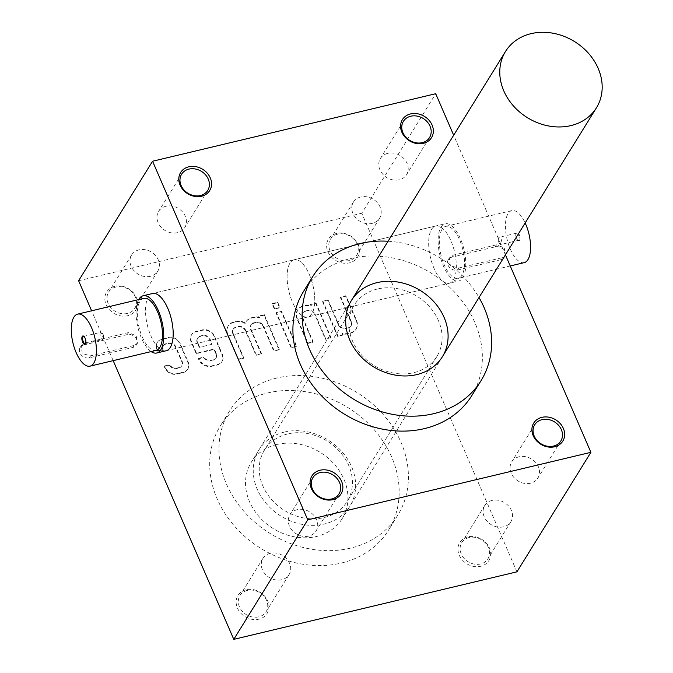 <?xml version="1.0" encoding="UTF-8"?>
<svg xmlns="http://www.w3.org/2000/svg" width="673" height="673" viewBox="0 0 673 673"><rect width="100%" height="100%" fill="white"/><g stroke="black" fill="none" stroke-linecap="round" stroke-linejoin="round"><path stroke-width="0.5" stroke-dasharray="3.37 2.52" d="M449.32 283.24A29.419 12.383 -103.4 0 0 453.442 279.918A29.419 12.383 -103.4 0 0 452.963 246.183A29.419 12.383 -103.4 0 0 435.675 226.019A29.419 12.383 -103.4 0 0 431.561 229.342A29.419 12.383 -103.4 0 0 432.041 263.076A29.419 12.383 -103.4 0 0 449.32 283.24L166.181 350.751A29.419 12.383 76.6 0 1 147.311 325.009A29.419 12.383 76.6 0 1 152.535 293.529L294.109 259.77A29.419 12.383 -103.4 0 0 289.987 263.101A29.419 12.383 -103.4 0 0 290.467 296.835A29.419 12.383 -103.4 0 0 307.746 316.991A29.419 12.383 -103.4 0 0 312.97 285.512A29.419 12.383 -103.4 0 0 294.109 259.77A29.419 12.383 76.6 0 1 311.389 279.934A29.419 12.383 76.6 0 1 311.868 313.668A29.419 12.383 76.6 0 1 307.746 316.991A29.419 12.383 76.6 0 1 288.885 291.258A29.419 12.383 76.6 0 1 294.109 259.77L445.114 223.764A29.419 12.383 76.6 0 1 462.401 243.929A29.419 12.383 76.6 0 1 462.881 277.663A29.419 12.383 76.6 0 1 458.759 280.986A29.419 12.383 76.6 0 1 439.898 255.252A29.419 12.383 76.6 0 1 445.114 223.764M163.144 349.388L162.832 349.893A5.906 4.938 -148.2 0 1 163.211 346.031L163.514 345.535A5.906 4.938 -148.2 0 0 163.144 349.388L157.886 350.65L157.221 349.127A9.498 7.95 -148.2 0 1 157.532 342.128A9.498 7.95 -148.2 0 1 162.075 338.965L168.334 337.467A9.498 7.95 -148.2 0 1 180.246 343.634L188.179 361.965A9.498 7.95 -148.2 0 1 187.876 368.964A9.498 7.95 -148.2 0 1 183.325 372.127L177.075 373.624A9.498 7.95 -148.2 0 1 165.154 367.458L164.498 365.935L169.756 364.682L169.453 365.178A5.906 4.938 -148.2 0 0 176.637 368.526L178.757 368.022A5.906 4.938 -148.2 0 0 181.575 366.053L181.887 365.557A5.906 4.938 -148.2 0 1 179.06 367.525L178.757 368.022M179.06 367.525L176.949 368.03A5.906 4.938 -148.2 0 1 169.756 364.682M163.514 345.535A5.906 4.938 -148.2 0 1 166.357 343.567L168.477 343.062A5.906 4.938 -148.2 0 1 175.88 346.889L182.08 361.208A5.906 4.938 -148.2 0 1 181.887 365.557M516.931 571.84L361.754 213.24L435.709 93.724M505.431 254.848L453.669 135.231M303.515 291.493A98.939 82.796 -148.2 0 1 431.208 273.154A98.939 82.796 -148.2 0 1 471.781 395.623M113.173 360.635L91.612 310.8M162.832 349.893L157.575 351.146L156.918 349.624A9.498 7.95 -148.2 0 1 157.221 342.624A9.498 7.95 -148.2 0 1 161.764 339.461L168.023 337.972A9.498 7.95 -148.2 0 1 179.935 344.139L187.868 362.469A9.498 7.95 -148.2 0 1 187.565 369.46A9.498 7.95 -148.2 0 1 183.022 372.632L176.763 374.121A9.498 7.95 -148.2 0 1 164.851 367.954L164.187 366.432L169.453 365.178M163.211 346.031A5.906 4.938 -148.2 0 1 166.054 344.063L168.166 343.558A5.906 4.938 -148.2 0 1 175.577 347.394L181.769 361.704A5.906 4.938 -148.2 0 1 181.575 366.053M216.1 357.918A5.906 4.938 -148.2 0 0 216.294 353.569L215.983 354.065L213.989 349.455L196.205 353.695L191.132 341.985A9.498 7.95 -148.2 0 1 191.435 334.986A9.498 7.95 -148.2 0 1 195.978 331.823L202.237 330.325A9.498 7.95 -148.2 0 1 214.157 336.5L222.09 354.822A9.498 7.95 -148.2 0 1 221.779 361.822A9.498 7.95 -148.2 0 1 217.236 364.993L211.743 366.297A10.356 8.665 -148.2 0 1 198.745 359.575L198.409 358.793L203.667 357.54A5.906 4.938 -148.2 0 0 210.859 360.888L212.971 360.383A5.906 4.938 -148.2 0 0 215.797 358.415L216.1 357.918A5.906 4.938 -148.2 0 1 213.282 359.887L212.971 360.383M215.983 354.065A5.906 4.938 -148.2 0 1 215.797 358.415M232.85 333.833A5.906 4.938 -148.2 0 1 233.035 329.484L233.346 328.988A5.906 4.938 -148.2 0 0 233.152 333.337L232.85 333.833L243.441 358.322L238.208 359.567L227.6 335.061A11.811 9.885 -148.2 0 1 227.979 326.363A11.811 9.885 -148.2 0 1 233.632 322.426L235.769 321.913A11.811 9.885 -148.2 0 1 245.107 323.494A11.811 9.885 -148.2 0 1 245.796 322.115A11.811 9.885 -148.2 0 1 251.466 318.169L253.561 317.673A11.811 9.885 -148.2 0 1 259.383 317.791L258.785 316.419L264.018 315.174L279.017 349.834L273.785 351.087L263.193 326.598A5.906 4.938 -148.2 0 0 255.782 322.762L253.645 323.276A5.906 4.938 -148.2 0 0 250.827 325.244L251.13 324.739A5.906 4.938 -148.2 0 1 253.957 322.771L253.645 323.276M233.035 329.484A5.906 4.938 -148.2 0 1 235.861 327.515L237.998 327.002A5.906 4.938 -148.2 0 1 245.401 330.838L256.001 355.327L261.233 354.074L250.634 329.593A5.906 4.938 -148.2 0 1 250.827 325.244M279.598 307.847L274.365 309.1L272.161 304.003L277.394 302.757L279.598 307.847L279.909 307.351L274.365 309.1M296.322 346.494L291.089 347.739L276.09 313.08L281.322 311.835L296.322 346.494L296.633 345.989L291.089 347.739M302.766 312.92A5.906 4.938 -148.2 0 0 302.581 317.269L302.27 317.774L312.869 342.254L307.637 343.508L297.029 318.994A11.811 9.885 -148.2 0 1 297.407 310.295A11.811 9.885 -148.2 0 1 303.06 306.358L305.197 305.853A11.811 9.885 -148.2 0 1 311.019 305.971L310.43 304.6L315.662 303.355L330.653 338.014L325.429 339.268L314.829 314.779A5.906 4.938 -148.2 0 0 307.418 310.943L305.281 311.456A5.906 4.938 -148.2 0 0 302.463 313.425L302.766 312.92A5.906 4.938 -148.2 0 1 305.592 310.951L305.281 311.456M302.27 317.774A5.906 4.938 -148.2 0 1 302.463 313.425M351.079 325.808A5.906 4.938 -148.2 0 0 351.272 321.458L350.961 321.955L340.37 297.466L345.602 296.221L356.202 320.727A11.811 9.885 -148.2 0 1 355.824 329.425A11.811 9.885 -148.2 0 1 350.179 333.362L348.042 333.875A11.811 9.885 -148.2 0 1 342.221 333.758L342.809 335.12L337.577 336.365L322.577 301.706L327.81 300.461L338.41 324.95A5.906 4.938 -148.2 0 0 345.813 328.777L347.949 328.273A5.906 4.938 -148.2 0 0 350.776 326.304L351.079 325.808A5.906 4.938 -148.2 0 1 348.261 327.776L347.949 328.273M350.961 321.955A5.906 4.938 -148.2 0 1 350.776 326.304M467.954 536.861A17.111 14.318 31.8 0 0 464.429 562.039A17.111 14.318 31.8 0 0 490.583 555.805A17.111 14.318 31.8 0 0 467.954 536.861M336.651 233.43A17.111 14.318 31.8 0 0 333.118 258.617A17.111 14.318 31.8 0 0 359.273 252.383A17.111 14.318 31.8 0 0 336.651 233.43M246.158 589.741A17.111 14.318 31.8 0 0 242.625 614.929A17.111 14.318 31.8 0 0 268.788 608.686A17.111 14.318 31.8 0 0 246.158 589.741M114.856 286.311A17.111 14.318 31.8 0 0 111.323 311.498A17.111 14.318 31.8 0 0 137.477 305.264A17.111 14.318 31.8 0 0 114.856 286.311M276.881 378.024A98.939 82.796 31.8 0 0 229.552 411.01A98.939 82.796 31.8 0 0 270.117 533.479A98.939 82.796 31.8 0 0 397.819 515.139A98.939 82.796 31.8 0 0 383.265 414.576A98.939 82.796 31.8 0 0 276.881 378.024M78.606 280.75L361.754 213.24M267.635 392.965A98.939 82.796 -148.2 0 1 374.02 429.517A98.939 82.796 -148.2 0 1 388.573 530.08A98.939 82.796 -148.2 0 1 300.705 563.865A98.939 82.796 -148.2 0 1 217.135 498.828A98.939 82.796 -148.2 0 1 220.307 425.95A98.939 82.796 -148.2 0 1 267.635 392.965M284.544 432.041A53.478 44.755 31.8 0 0 273.516 510.748A53.478 44.755 31.8 0 0 355.251 491.256A53.478 44.755 31.8 0 0 284.544 432.041M388.069 241.245A98.939 82.796 -148.2 0 1 479.016 297.533M287.724 433.942A48.666 40.725 31.8 0 0 264.439 450.161A48.666 40.725 31.8 0 0 284.393 510.403A48.666 40.725 31.8 0 0 347.209 501.385A48.666 40.725 31.8 0 0 340.05 451.92A48.666 40.725 31.8 0 0 287.724 433.942M377.402 289.02A48.666 40.725 31.8 0 0 354.116 305.248A48.666 40.725 31.8 0 0 374.07 365.489A48.666 40.725 31.8 0 0 436.886 356.471A48.666 40.725 31.8 0 0 429.727 307.006A48.666 40.725 31.8 0 0 377.402 289.02M116 287.001A15.378 12.871 31.8 0 0 108.639 292.124A15.378 12.871 31.8 0 0 114.948 311.162A15.378 12.871 31.8 0 0 134.793 308.31A15.378 12.871 31.8 0 0 132.531 292.679A15.378 12.871 31.8 0 0 116 287.001M138.983 249.86A15.378 12.871 31.8 0 0 131.622 254.983A15.378 12.871 31.8 0 0 133.885 270.613A15.378 12.871 31.8 0 0 150.424 276.3A15.378 12.871 31.8 0 0 157.776 271.169A15.378 12.871 31.8 0 0 155.513 255.538A15.378 12.871 31.8 0 0 138.983 249.86M247.302 590.423A15.378 12.871 31.8 0 0 239.95 595.555A15.378 12.871 31.8 0 0 246.251 614.584A15.378 12.871 31.8 0 0 266.096 611.732A15.378 12.871 31.8 0 0 263.841 596.11A15.378 12.871 31.8 0 0 247.302 590.423M270.285 553.29A15.378 12.871 31.8 0 0 262.933 558.413A15.378 12.871 31.8 0 0 265.187 574.044A15.378 12.871 31.8 0 0 281.726 579.722A15.378 12.871 31.8 0 0 289.079 574.599A15.378 12.871 31.8 0 0 286.816 558.969A15.378 12.871 31.8 0 0 270.285 553.29M337.796 234.111A15.378 12.871 31.8 0 0 330.443 239.243A15.378 12.871 31.8 0 0 336.744 258.272A15.378 12.871 31.8 0 0 356.589 255.429A15.378 12.871 31.8 0 0 354.326 239.798A15.378 12.871 31.8 0 0 337.796 234.111M360.778 196.979A15.378 12.871 31.8 0 0 353.418 202.102A15.378 12.871 31.8 0 0 355.681 217.732A15.378 12.871 31.8 0 0 372.219 223.411A15.378 12.871 31.8 0 0 379.572 218.288A15.378 12.871 31.8 0 0 377.309 202.657A15.378 12.871 31.8 0 0 360.778 196.979M469.098 537.542A15.378 12.871 31.8 0 0 461.745 542.665A15.378 12.871 31.8 0 0 468.046 561.703A15.378 12.871 31.8 0 0 487.9 558.851A15.378 12.871 31.8 0 0 485.637 543.22A15.378 12.871 31.8 0 0 469.098 537.542M492.081 500.401A15.378 12.871 31.8 0 0 484.728 505.532A15.378 12.871 31.8 0 0 486.991 521.163A15.378 12.871 31.8 0 0 503.522 526.841A15.378 12.871 31.8 0 0 510.874 521.718A15.378 12.871 31.8 0 0 508.62 506.088A15.378 12.871 31.8 0 0 492.081 500.401M165.979 206.232A15.378 12.871 31.8 0 0 158.618 211.364A15.378 12.871 31.8 0 0 164.927 230.393A15.378 12.871 31.8 0 0 184.772 227.55A15.378 12.871 31.8 0 0 182.509 211.919A15.378 12.871 31.8 0 0 165.979 206.232M297.281 509.663A15.378 12.871 31.8 0 0 289.928 514.786A15.378 12.871 31.8 0 0 296.229 533.824A15.378 12.871 31.8 0 0 316.074 530.972A15.378 12.871 31.8 0 0 313.811 515.341A15.378 12.871 31.8 0 0 297.281 509.663M519.076 456.782A15.378 12.871 31.8 0 0 511.724 461.905A15.378 12.871 31.8 0 0 518.025 480.943A15.378 12.871 31.8 0 0 537.87 478.091A15.378 12.871 31.8 0 0 535.615 462.46A15.378 12.871 31.8 0 0 519.076 456.782M387.774 153.351A15.378 12.871 31.8 0 0 380.413 158.483A15.378 12.871 31.8 0 0 386.723 177.512A15.378 12.871 31.8 0 0 406.568 174.66A15.378 12.871 31.8 0 0 404.305 159.03A15.378 12.871 31.8 0 0 387.774 153.351M351.272 321.458L340.673 296.97L345.905 295.716L356.513 320.23A11.811 9.885 -148.2 0 1 356.135 328.929A11.811 9.885 -148.2 0 1 350.482 332.866L348.345 333.371A11.811 9.885 -148.2 0 1 342.523 333.253L342.221 333.758M345.905 295.716L345.602 296.221M342.523 333.253L342.809 335.12M343.112 334.624L337.577 336.365M337.888 335.869L322.889 301.21L322.577 301.706M322.889 301.21L328.121 299.965L327.81 300.461M328.121 299.965L338.712 324.445L338.41 324.95M348.261 327.776L346.124 328.281A5.906 4.938 -148.2 0 1 338.712 324.445M340.673 296.97L340.37 297.466M302.581 317.269L313.181 341.758L307.948 343.011L297.34 318.497A11.811 9.885 -148.2 0 1 297.718 309.799A11.811 9.885 -148.2 0 1 303.363 305.862L305.5 305.357A11.811 9.885 -148.2 0 1 311.321 305.475L310.733 304.103L315.965 302.858L315.662 303.355M310.733 304.103L310.43 304.6M315.965 302.858L330.965 337.518L330.653 338.014M330.965 337.518L325.429 339.268M325.732 338.763L315.141 314.283L314.829 314.779M305.592 310.951L307.729 310.446A5.906 4.938 -148.2 0 1 315.141 314.283M313.181 341.758L312.869 342.254M307.948 343.011L307.637 343.508M311.321 305.475L311.019 305.971M291.401 347.243L276.401 312.583L281.634 311.33L296.633 345.989M281.634 311.33L281.322 311.835M276.401 312.583L276.09 313.08M274.677 308.604L272.472 303.506L277.705 302.253L279.909 307.351M277.705 302.253L277.394 302.757M272.472 303.506L272.161 304.003M233.152 333.337L243.752 357.817L238.52 359.071L227.911 334.557A11.811 9.885 -148.2 0 1 228.29 325.858A11.811 9.885 -148.2 0 1 233.943 321.921L236.08 321.416A11.811 9.885 -148.2 0 1 245.418 322.998A11.811 9.885 -148.2 0 1 246.108 321.61A11.811 9.885 -148.2 0 1 251.769 317.673L253.864 317.176A11.811 9.885 -148.2 0 1 259.685 317.294L259.097 315.923L264.329 314.678L264.018 315.174M259.097 315.923L258.785 316.419M264.329 314.678L279.329 349.337L279.017 349.834M279.329 349.337L273.785 351.087M274.096 350.583L263.496 326.102L263.193 326.598M253.957 322.771L256.093 322.266A5.906 4.938 -148.2 0 1 263.496 326.102M261.233 354.074L261.536 353.577L250.945 329.089A5.906 4.938 -148.2 0 1 251.13 324.739M261.536 353.577L256.001 355.327M256.304 354.831L245.712 330.342L245.401 330.838M233.346 328.988A5.906 4.938 -148.2 0 1 236.164 327.019L238.301 326.506A5.906 4.938 -148.2 0 1 245.712 330.342M243.752 357.817L243.441 358.322M238.52 359.071L238.208 359.567M245.418 322.998L245.107 323.494M259.685 317.294L259.383 317.791M216.294 353.569L214.3 348.959L196.508 353.199L191.443 341.489A9.498 7.95 -148.2 0 1 191.746 334.489A9.498 7.95 -148.2 0 1 196.289 331.326L202.548 329.829A9.498 7.95 -148.2 0 1 214.46 335.995L222.393 354.326A9.498 7.95 -148.2 0 1 222.09 361.325A9.498 7.95 -148.2 0 1 217.547 364.488L212.045 365.801A10.356 8.665 -148.2 0 1 199.057 359.079L198.72 358.297L198.409 358.793M198.72 358.297L203.978 357.043L203.667 357.54M213.282 359.887L211.162 360.392A5.906 4.938 -148.2 0 1 203.978 357.043M214.3 348.959L213.989 349.455M196.508 353.199L196.205 353.695M211.785 344.357L199.225 347.352L197.231 342.742A5.906 4.938 -148.2 0 1 197.425 338.393A5.906 4.938 -148.2 0 1 200.251 336.424L202.388 335.92A5.906 4.938 -148.2 0 1 209.791 339.747L211.785 344.357L199.225 347.352M199.536 346.856L197.542 342.246A5.906 4.938 -148.2 0 1 197.727 337.896A5.906 4.938 -148.2 0 1 200.554 335.928L202.691 335.423A5.906 4.938 -148.2 0 1 210.102 339.251L212.096 343.861M164.498 365.935L164.187 366.432M157.886 350.65L157.575 351.146M100.412 332.681A3.702 1.556 -103.4 0 0 100.47 336.929A3.702 1.556 -103.4 0 0 102.641 339.461A3.702 1.556 -103.4 0 0 103.516 337.72A3.702 1.556 -103.4 0 0 102.489 333.429A3.702 1.556 -103.4 0 0 100.925 332.269A3.702 1.556 -103.4 0 0 100.412 332.681M85.673 343.297A3.702 1.556 -103.4 0 0 85.824 343.037A3.702 1.556 -103.4 0 0 85.875 339.655A3.702 1.556 -103.4 0 0 84.302 336.66A3.702 1.556 -103.4 0 0 84.058 336.5M83.763 344.946L127.18 334.599A7.487 6.267 -148.2 0 1 135.231 337.358A7.487 6.267 -148.2 0 1 136.333 344.971A7.487 6.267 -148.2 0 1 132.749 347.47L89.332 357.817A7.487 6.267 -148.2 0 1 81.282 355.058A7.487 6.267 -148.2 0 1 80.18 347.445A7.487 6.267 -148.2 0 1 83.763 344.946L84.991 342.952L128.408 332.605L136.182 335.802L137.435 343.188L133.977 345.476L90.569 355.832L82.249 353.51L81.29 345.661L84.991 342.952M156.119 350.397A26.743 11.256 76.6 0 1 140.405 332.067A26.743 11.256 76.6 0 1 139.967 301.403A26.743 11.256 76.6 0 1 143.719 298.375M138.697 299.569A29.419 12.383 -103.4 0 0 137.872 327.263A29.419 12.383 -103.4 0 0 151.105 351.592M501.444 244.08A3.702 1.556 76.6 0 1 500.931 244.501A3.702 1.556 76.6 0 1 499.366 243.332A3.702 1.556 76.6 0 1 498.34 239.05A3.702 1.556 76.6 0 1 499.215 237.3A3.702 1.556 76.6 0 1 501.385 239.84A3.702 1.556 76.6 0 1 501.444 244.08M518.875 239.924A3.702 1.556 76.6 0 1 518.353 240.345A3.702 1.556 76.6 0 1 517.554 240.101A3.702 1.556 76.6 0 1 515.981 237.106A3.702 1.556 76.6 0 1 516.031 233.724A3.702 1.556 76.6 0 1 516.637 233.152A3.702 1.556 76.6 0 1 518.807 235.685A3.702 1.556 76.6 0 1 518.875 239.924M500.838 259.702L457.421 270.058A7.487 6.267 -148.2 0 1 449.371 267.29A7.487 6.267 -148.2 0 1 448.268 259.677A7.487 6.267 -148.2 0 1 451.852 257.187L495.269 246.831A7.487 6.267 -148.2 0 1 503.32 249.599A7.487 6.267 -148.2 0 1 504.422 257.212A7.487 6.267 -148.2 0 1 500.838 259.702L502.066 257.717L458.65 268.064L450.338 265.751L449.371 257.894L453.08 255.193L496.497 244.837L504.27 248.043L505.524 255.42L502.066 257.717M524.208 262.638A26.743 11.256 76.6 0 1 507.055 239.235A26.743 11.256 76.6 0 1 511.8 210.615A26.743 11.256 76.6 0 1 525.167 222.965M441.993 229.392A26.743 11.256 -103.4 0 0 442.43 260.056A26.743 11.256 -103.4 0 0 458.136 278.386A26.743 11.256 -103.4 0 0 461.888 275.366A26.743 11.256 -103.4 0 0 461.451 244.694A26.743 11.256 -103.4 0 0 445.736 226.364A26.743 11.256 -103.4 0 0 441.993 229.392M519.598 240.303A4.282 1.8 76.6 0 1 518.075 240.505A4.282 1.8 76.6 0 1 516.25 237.039A4.282 1.8 76.6 0 1 516.317 233.136A4.282 1.8 76.6 0 1 519.169 234.473A4.282 1.8 76.6 0 1 519.598 240.303M276.839 444.491A53.478 44.755 31.8 0 0 251.256 462.326A53.478 44.755 31.8 0 0 273.188 528.524A53.478 44.755 31.8 0 0 342.212 518.605A53.478 44.755 31.8 0 0 334.346 464.252A53.478 44.755 31.8 0 0 276.839 444.491M356.513 320.23L356.202 320.727M350.482 332.866L350.179 333.362M348.345 333.371L348.042 333.875M346.124 328.281L345.813 328.777M307.729 310.446L307.418 310.943M297.34 318.497L297.029 318.994M303.363 305.862L303.06 306.358M305.5 305.357L305.197 305.853M256.093 322.266L255.782 322.762M250.945 329.089L250.634 329.593M238.301 326.506L237.998 327.002M236.164 327.019L235.861 327.515M227.911 334.557L227.6 335.061M233.943 321.921L233.632 322.426M236.08 321.416L235.769 321.913M251.769 317.673L251.466 318.169M253.864 317.176L253.561 317.673M202.548 329.829L202.237 330.325M214.46 335.995L214.157 336.5M222.393 354.326L222.09 354.822M217.547 364.488L217.236 364.993M212.045 365.801L211.743 366.297M199.057 359.079L198.745 359.575M211.162 360.392L210.859 360.888M191.443 341.489L191.132 341.985M196.289 331.326L195.978 331.823M197.542 342.246L197.231 342.742M200.554 335.928L200.251 336.424M202.691 335.423L202.388 335.92M210.102 339.251L209.791 339.747M168.334 337.467L168.023 337.972M180.246 343.634L179.935 344.139M188.179 361.965L187.868 362.469M183.325 372.127L183.022 372.632M177.075 373.624L176.763 374.121M165.154 367.458L164.851 367.954M176.949 368.03L176.637 368.526M182.08 361.208L181.769 361.704M175.88 346.889L175.577 347.394M168.477 343.062L168.166 343.558M166.357 343.567L166.054 344.063M157.221 349.127L156.918 349.624M162.075 338.965L161.764 339.461M127.18 334.599L128.408 332.605M132.749 347.47L133.977 345.476M89.332 357.817L90.569 355.832M457.421 270.058L458.65 268.064M451.852 257.187L453.08 255.193M495.269 246.831L496.497 244.837M435.675 226.019L152.535 293.529M229.552 411.01L220.307 425.95M397.819 515.139L388.573 530.08M354.116 305.248L264.439 450.161M436.886 356.471L347.209 501.385M131.622 254.983L108.639 292.124M157.776 271.169L134.793 308.31M262.933 558.413L239.95 595.555M289.079 574.599L266.096 611.732M353.418 202.102L330.443 239.243M379.572 218.288L356.589 255.429M484.728 505.532L461.745 542.665M510.874 521.718L487.9 558.851M181.601 174.223L158.618 211.364M207.755 190.409L184.772 227.55M312.903 477.653L289.928 514.786M339.057 493.831L316.074 530.972M534.707 424.772L511.724 461.905M560.853 440.95L537.87 478.091M403.396 121.342L380.413 158.483M429.551 137.528L406.568 174.66M355.824 329.425L356.135 328.929M297.407 310.295L297.718 309.799M227.979 326.363L228.29 325.858M245.796 322.115L246.108 321.61M221.779 361.822L222.09 361.325M191.435 334.986L191.746 334.489M197.425 338.393L197.727 337.896M187.565 369.46L187.876 368.964M157.221 342.624L157.532 342.128M103.516 337.72L103.667 335.415L102.489 333.429M85.219 343.617L102.641 339.461M83.502 336.416L100.925 332.269M137.435 343.188L136.333 344.971M84.302 336.66L83.788 336.256M85.824 343.037L85.538 343.634M81.29 345.661L80.18 347.445M166.181 350.751L458.759 280.986M498.34 239.05L498.188 241.355L499.366 243.332M516.637 233.152L499.215 237.3M518.353 240.345L500.931 244.501M511.8 210.615L445.736 226.364M510.243 265.961L458.136 278.386M449.371 257.894L448.268 259.677M517.554 240.101L518.075 240.505M516.031 233.724L516.317 233.136M505.524 255.42L504.422 257.212M351.415 300.478L251.256 462.326M442.363 356.757L342.212 518.605"/><path stroke-width="1.01" d="M143.097 295.775L152.535 293.529A29.419 12.383 76.6 0 1 169.815 313.685A29.419 12.383 76.6 0 1 170.294 347.419A29.419 12.383 76.6 0 1 166.181 350.751L156.742 352.997A29.419 12.383 -103.4 0 0 161.957 321.517A29.419 12.383 -103.4 0 0 143.097 295.775A29.419 12.383 -103.4 0 0 138.975 299.106A29.419 12.383 -103.4 0 0 138.697 299.569M590.894 452.323L307.746 519.834L233.783 639.35L516.931 571.84L590.894 452.323L505.431 254.848M453.669 135.231L435.709 93.724L152.569 161.234L78.606 280.75L91.612 310.8M410.606 113.914A17.111 14.318 31.8 0 0 407.081 139.101A17.111 14.318 31.8 0 0 433.235 132.859A17.111 14.318 31.8 0 0 410.606 113.914M541.916 417.344A17.111 14.318 31.8 0 0 538.383 442.523A17.111 14.318 31.8 0 0 564.538 436.289A17.111 14.318 31.8 0 0 541.916 417.344M320.121 470.225A17.111 14.318 31.8 0 0 316.588 495.412A17.111 14.318 31.8 0 0 342.742 489.17A17.111 14.318 31.8 0 0 320.121 470.225M188.81 166.795A17.111 14.318 31.8 0 0 185.285 191.982A17.111 14.318 31.8 0 0 211.44 185.748A17.111 14.318 31.8 0 0 188.81 166.795M479.016 297.533A98.939 82.796 -148.2 0 1 481.027 380.682L471.781 395.623A98.939 82.796 -148.2 0 1 383.913 429.399A98.939 82.796 -148.2 0 1 300.343 364.371A98.939 82.796 -148.2 0 1 303.515 291.493L312.76 276.553A98.939 82.796 -148.2 0 1 388.069 241.245M307.746 519.834L152.569 161.234M233.783 639.35L113.173 360.635M481.027 380.682A98.939 82.796 -148.2 0 1 393.158 414.467A98.939 82.796 -148.2 0 1 309.588 349.438A98.939 82.796 -148.2 0 1 312.76 276.553M376.998 282.643A53.478 44.755 31.8 0 0 365.969 361.351A53.478 44.755 31.8 0 0 447.705 341.859A53.478 44.755 31.8 0 0 376.998 282.643M188.962 169.1A15.378 12.871 31.8 0 0 181.601 174.223A15.378 12.871 31.8 0 0 187.91 193.26A15.378 12.871 31.8 0 0 207.755 190.409A15.378 12.871 31.8 0 0 205.492 174.778A15.378 12.871 31.8 0 0 188.962 169.1M320.264 472.522A15.378 12.871 31.8 0 0 312.903 477.653A15.378 12.871 31.8 0 0 319.212 496.682A15.378 12.871 31.8 0 0 339.057 493.831A15.378 12.871 31.8 0 0 336.794 478.209A15.378 12.871 31.8 0 0 320.264 472.522M542.059 419.641A15.378 12.871 31.8 0 0 534.707 424.772A15.378 12.871 31.8 0 0 541.008 443.801A15.378 12.871 31.8 0 0 560.853 440.95A15.378 12.871 31.8 0 0 558.59 425.319A15.378 12.871 31.8 0 0 542.059 419.641M410.757 116.21A15.378 12.871 31.8 0 0 403.396 121.342A15.378 12.871 31.8 0 0 409.706 140.371A15.378 12.871 31.8 0 0 429.551 137.528A15.378 12.871 31.8 0 0 427.288 121.897A15.378 12.871 31.8 0 0 410.757 116.21M84.058 336.5A3.702 1.556 -103.4 0 0 83.502 336.416A3.702 1.556 -103.4 0 0 82.989 336.837A3.702 1.556 -103.4 0 0 83.048 341.085A3.702 1.556 -103.4 0 0 85.219 343.617A3.702 1.556 -103.4 0 0 85.673 343.297M73.904 317.151A26.743 11.256 -103.4 0 0 74.341 347.823A26.743 11.256 -103.4 0 0 90.056 366.154A26.743 11.256 -103.4 0 0 94.8 337.526A26.743 11.256 -103.4 0 0 77.647 314.131A26.743 11.256 -103.4 0 0 73.904 317.151M77.647 314.131L143.719 298.375A26.743 11.256 76.6 0 1 159.434 316.705A26.743 11.256 76.6 0 1 159.863 347.377A26.743 11.256 76.6 0 1 156.119 350.397L90.056 366.154M82.257 336.466A4.282 1.8 -103.4 0 0 82.686 342.288A4.282 1.8 -103.4 0 0 85.538 343.634A4.282 1.8 -103.4 0 0 85.606 339.722A4.282 1.8 -103.4 0 0 83.788 336.256A4.282 1.8 -103.4 0 0 82.257 336.466M151.105 351.592A29.419 12.383 -103.4 0 0 156.742 352.997M525.167 222.965A26.743 11.256 76.6 0 1 527.952 259.61A26.743 11.256 76.6 0 1 524.208 262.638L510.243 265.961M531.081 33.65A53.478 44.755 31.8 0 0 505.499 51.485A53.478 44.755 31.8 0 0 527.422 117.682A53.478 44.755 31.8 0 0 596.455 107.764A53.478 44.755 31.8 0 0 588.589 53.411A53.478 44.755 31.8 0 0 531.081 33.65M505.499 51.485L351.415 300.478M596.455 107.764L442.363 356.757"/></g></svg>
